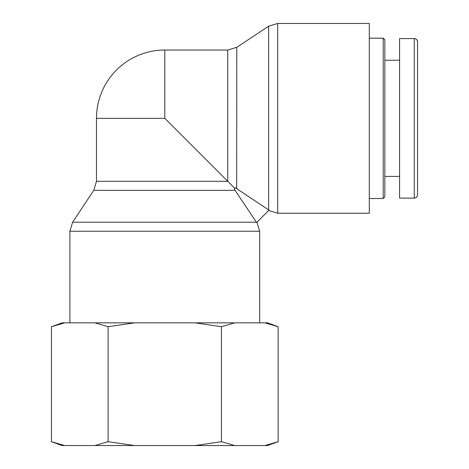<?xml version="1.0" encoding="UTF-8"?>
<svg xmlns="http://www.w3.org/2000/svg" width="469" height="469" viewBox="0 0 469 469"><rect width="100%" height="100%" fill="white"/><g stroke="black" fill="none" stroke-linecap="round" stroke-linejoin="round"><path stroke-width="0.7" d="M235.08 190.35L234.266 188.995L235.444 187.817L269.001 210.159L256.607 222.552L235.08 190.35L93.759 190.35L96.485 181.304L227.752 181.304C236.118 189.669 238.035 191.581 227.752 181.304C236.118 189.669 238.035 191.581 227.752 181.304L164.789 118.34L96.485 118.34L96.485 181.304M164.789 118.34L164.789 50.036L227.752 50.036L236.798 47.31L236.657 188.538M93.759 190.35L72.625 222.206L256.385 222.206L256.607 222.552M256.953 222.206L259.679 231.252L259.679 322.848M369.296 23.45L369.296 213.231L277.701 213.231L277.701 23.45L369.296 23.45M383.202 38.177L383.202 198.504L384.838 196.869L384.838 39.812L383.202 38.177L369.296 38.177M414.285 198.1L399.565 198.1L399.565 38.581L414.285 38.581A3.271 3.271 0 0 1 417.557 41.858L417.557 194.834C417.363 196.828 416.273 197.918 414.285 198.117L414.285 38.581C416.273 38.78 417.363 39.871 417.557 41.852M384.838 60.261L399.565 60.261M64.658 445.55L62.078 445.55L51.443 441.681L64.658 445.55L94.896 445.55L108.116 441.681L134.55 445.55L195.028 445.55L221.462 441.681L234.682 445.55L264.921 445.55L278.14 441.681L278.14 326.717L264.921 322.848L267.506 322.848L278.14 326.717M278.14 441.681L267.506 445.55L264.921 445.55M234.682 445.55L195.028 445.55M134.55 445.55L94.896 445.55M234.682 322.848L221.462 326.717L195.028 322.848L264.921 322.848M134.55 322.848L108.116 326.717L94.896 322.848L195.028 322.848M51.443 326.717L62.078 322.848L64.658 322.848L51.443 326.717L51.443 441.681M94.896 322.848L64.658 322.848M108.116 326.717L108.116 441.681M221.462 326.717L221.462 441.681M72.625 222.206L69.899 231.252L259.679 231.252M227.752 50.036L227.752 181.304M277.701 23.45L268.661 26.176L268.661 209.936M234.951 188.315L234.594 188.145L234.764 188.503M277.701 213.231L268.661 210.505M69.899 231.252L69.899 322.848M236.798 47.31L268.661 26.176M164.789 50.036A68.304 68.304 0 0 0 96.485 118.34M369.296 198.504L383.202 198.504M384.838 176.42L399.565 176.42"/></g></svg>
